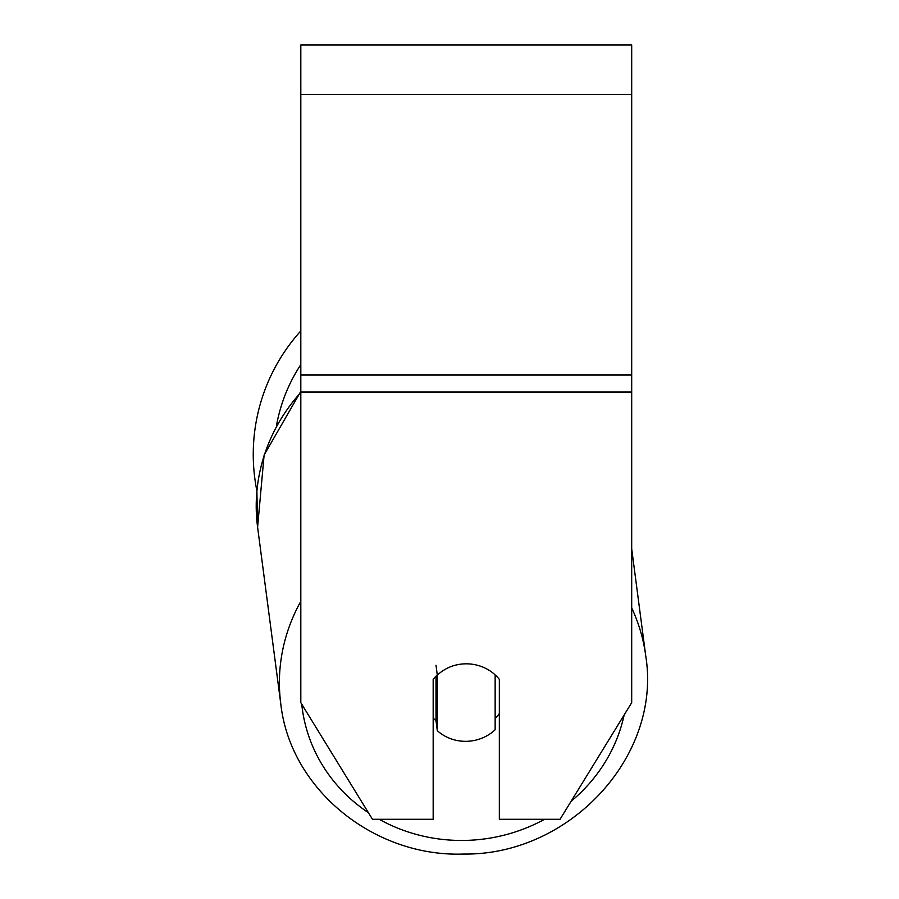<?xml version="1.0" encoding="UTF-8"?>
<svg xmlns="http://www.w3.org/2000/svg" width="899" height="899" viewBox="0 0 899 899"><rect width="100%" height="100%" fill="white"/><g stroke="black" fill="none" stroke-linecap="round" stroke-linejoin="round"><path stroke-width="1.35" d="M495.147 674.879L495.147 729.774A41.354 38.826 -7.5 0 1 466.221 741.327A41.354 38.826 -7.5 0 1 437.307 730.662L437.307 675.16L436.004 665.26M433.172 717.919A41.354 38.826 -7.5 0 0 436.004 720.773L437.307 730.662M437.307 675.16A41.354 38.826 -7.5 0 1 451.433 666.406A41.354 38.871 0 0 1 499.338 679.374L499.338 819.281L560.055 819.281L631.694 702.692L631.694 391.998L300.817 391.998L300.817 702.692L372.456 819.281L433.172 819.281L433.172 679.374A41.354 38.871 0 0 1 437.274 674.958M499.338 713.559A41.354 38.826 -7.5 0 1 495.147 718.616M436.004 720.773L436.004 676.183M631.694 391.998L631.694 44.95L300.817 44.95L300.817 391.998M300.817 392.436A184.048 172.777 -7.5 0 0 257.597 527.151L256.878 490.753A184.048 184.048 0 0 1 300.817 330.933M300.817 601.33A184.048 172.777 172.5 0 0 280.78 703.793C290.074 789.064 373.815 857.286 463.581 854.05C569.674 855.545 662.046 756.07 645.74 655.91A184.048 172.777 172.5 0 0 631.694 607.915M544.592 819.281A163.371 153.358 -7.5 0 1 464.187 840.441A163.371 153.358 -7.5 0 1 379.198 819.281M368.399 812.685A163.371 153.358 -7.5 0 1 301.738 704.187M624.131 714.997A163.371 153.358 -7.5 0 1 571.146 801.234M631.694 94.586L300.817 94.586M631.694 375.029L300.817 375.029M300.817 364.623A163.371 163.371 0 0 0 276.42 426.025M300.817 391.357L264.115 455.04L257.597 527.151L280.78 703.793C290.074 789.064 373.815 857.286 463.581 854.05C569.674 855.545 662.046 756.07 645.74 655.91L631.694 548.806"/></g></svg>
